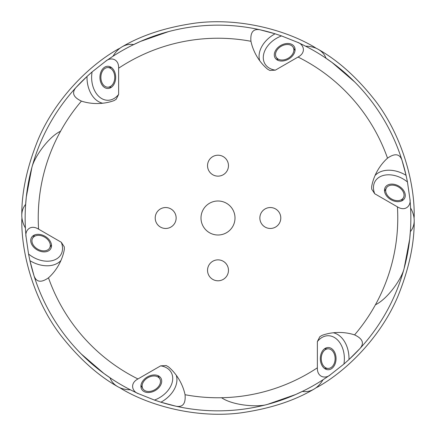 <?xml version="1.0" encoding="UTF-8"?>
<svg xmlns="http://www.w3.org/2000/svg" width="436" height="436" viewBox="0 0 436 436"><rect width="100%" height="100%" fill="white"/><g stroke="black" fill="none" stroke-linecap="round" stroke-linejoin="round"><path stroke-width="0.65" d="M200.996 218A17.004 17.004 0 0 1 226.502 203.274A17.004 17.004 0 0 1 226.502 232.726A17.004 17.004 0 0 1 200.996 218M207.536 270.325A10.464 10.464 0 0 1 223.232 261.262A10.464 10.464 0 0 1 223.232 279.389A10.464 10.464 0 0 1 207.536 270.325M207.536 165.675A10.464 10.464 0 0 1 223.232 156.611A10.464 10.464 0 0 1 223.232 174.738A10.464 10.464 0 0 1 207.536 165.675M155.211 218A10.464 10.464 0 0 1 170.907 208.937A10.464 10.464 0 0 1 170.907 227.063A10.464 10.464 0 0 1 155.211 218M259.861 218A10.464 10.464 0 0 1 275.557 208.937A10.464 10.464 0 0 1 275.557 227.063A10.464 10.464 0 0 1 259.861 218M324.531 57.247L332.079 62.517L354.746 82.023M132.048 45.366L140.387 41.464L168.612 31.583A192.848 192.848 0 0 1 275.078 33.795L281.547 35.926L297.456 42.281C303.532 44.074 306.753 52.38 298.05 57.045L275.356 70.147L269.862 70.458L267.666 69.248A37 26.165 60 0 1 256.624 55.977A37 26.165 60 0 1 250.945 41.278C250.177 32.373 253.191 28.542 259.976 29.779L275.078 33.795A26.165 18.497 150 0 0 259.731 60.735M303.952 390.634L295.613 394.536L267.388 404.417C258.243 407.366 233.227 405.72 221.564 397.73M111.469 378.753L103.921 373.483L81.254 353.978A192.848 192.848 0 0 1 29.931 260.668L28.547 254.003L26.095 237.048C24.612 230.889 30.188 223.946 38.581 229.151L61.28 242.258L64.294 246.852L64.343 249.365A37 26.165 -60 0 1 58.37 265.562A37 26.165 -60 0 1 48.483 277.83C41.153 282.948 36.33 282.255 34.008 275.759L29.931 260.668A26.165 18.497 30 0 0 60.936 260.494M25.522 206.119L26.307 196.947L31.866 167.566A192.848 192.848 0 0 1 92.094 71.929L105.55 61.329C110.145 56.963 118.946 58.326 118.636 68.196L118.636 94.405L116.156 99.315L114.009 100.607A37 26.165 0 0 1 96.999 103.539A37 26.165 0 0 1 81.428 101.108C73.335 97.321 71.52 92.797 75.984 87.538L87.015 76.464L92.094 71.929A22.89 16.187 -90 0 0 99.501 97.015A22.89 16.187 -90 0 0 118.636 94.405M410.478 229.881L409.693 239.053L404.134 268.434C401.703 278.882 387.609 298.971 375.434 304.78M401.992 160.241A192.848 192.848 0 0 0 297.456 42.281A192.848 192.848 0 0 1 406.069 175.332L407.453 181.997L409.905 198.952C411.388 205.111 405.812 212.054 397.419 206.849L374.72 193.742L371.706 189.148L371.657 186.635A37 26.165 120 0 1 377.631 170.438A37 26.165 120 0 1 387.517 158.17C394.847 153.052 399.67 153.745 401.992 160.241L406.069 175.332A26.165 18.497 -150 0 0 375.064 175.506M360.016 348.462A192.848 192.848 0 0 0 410.848 218A192.848 192.848 0 0 1 348.985 359.537L343.906 364.071L330.45 374.671C325.856 379.037 317.054 377.674 317.364 367.804L317.364 341.595L319.844 336.685L321.991 335.393A37 26.165 180 0 1 339.001 332.461A37 26.165 180 0 1 354.572 334.892C362.665 338.679 364.485 343.203 360.016 348.462L348.985 359.537A26.165 18.497 -90 0 0 333.333 332.772M176.024 406.221A192.848 192.848 0 0 0 330.45 374.671A192.848 192.848 0 0 1 160.922 402.205L154.453 400.074L138.544 393.719C132.468 391.926 129.247 383.62 137.95 378.955L160.644 365.853L166.138 365.542L168.334 366.752A37 26.165 -120 0 1 179.376 380.023A37 26.165 -120 0 1 185.055 394.722C185.823 403.627 182.809 407.458 176.024 406.221L160.922 402.205A26.165 18.497 -30 0 0 176.269 375.265M60.566 131.22C48.391 137.029 34.297 157.118 31.866 167.566M75.984 87.538A192.848 192.848 0 0 0 26.095 237.048A192.848 192.848 0 0 1 75.984 87.538M107.817 66.256A11.118 7.864 -90 0 0 99.953 77.374A11.118 7.864 -90 0 0 107.817 88.492A11.118 7.864 -90 0 0 115.676 77.374A11.118 7.864 -90 0 0 107.817 66.256M410.848 218A192.848 192.848 0 0 0 409.905 198.952A192.848 192.848 0 0 1 410.848 218M328.183 369.744A11.118 7.864 90 0 0 336.047 358.626A11.118 7.864 90 0 0 328.183 347.508A11.118 7.864 90 0 0 320.324 358.626A11.118 7.864 90 0 0 328.183 369.744M141.678 389.293A11.118 7.864 150 0 0 155.238 390.542A11.118 7.864 150 0 0 160.939 378.175A11.118 7.864 150 0 0 147.379 376.927A11.118 7.864 150 0 0 141.678 389.293M404.504 198.451A11.118 7.864 30 0 0 398.809 186.079A11.118 7.864 30 0 0 385.25 187.333A11.118 7.864 30 0 0 390.945 199.699A11.118 7.864 30 0 0 404.504 198.451M34.008 275.759A192.848 192.848 0 0 0 138.544 393.719A192.848 192.848 0 0 1 34.008 275.759M31.496 237.549A11.118 7.864 -150 0 0 37.191 249.921A11.118 7.864 -150 0 0 50.75 248.667A11.118 7.864 -150 0 0 45.055 236.301A11.118 7.864 -150 0 0 31.496 237.549M259.976 29.779A192.848 192.848 0 0 0 105.55 61.329A192.848 192.848 0 0 1 259.976 29.779M294.322 46.707A11.118 7.864 -30 0 0 280.762 45.458A11.118 7.864 -30 0 0 275.062 57.825A11.118 7.864 -30 0 0 288.621 59.073A11.118 7.864 -30 0 0 294.322 46.707M112.995 56.249A33.022 23.348 90 0 1 122.369 46.663A33.022 23.348 90 0 1 133.65 44.581M122.369 46.663C142.31 34.94 166.884 27.059 196.086 23.004C239.566 17.614 285.264 29.975 313.631 46.663A33.022 23.348 90 0 1 316.024 48.222M293.188 47.361A9.81 6.938 150 0 1 288.163 58.271A9.81 6.938 150 0 1 276.195 57.171A9.81 6.938 150 0 1 281.225 46.26A9.81 6.938 150 0 1 293.188 47.361L295.041 50.565M403.376 197.797A9.81 6.938 -150 0 1 391.408 198.898A9.81 6.938 -150 0 1 386.378 187.987A9.81 6.938 -150 0 1 398.346 186.881A9.81 6.938 -150 0 1 403.376 197.797L401.523 201.001M328.183 368.436A9.81 6.938 -90 0 1 321.245 358.626A9.81 6.938 -90 0 1 328.183 348.816A9.81 6.938 -90 0 1 335.12 358.626A9.81 6.938 -90 0 1 328.183 368.436L324.482 368.436M142.812 388.64A9.81 6.938 -30 0 1 147.837 377.729A9.81 6.938 -30 0 1 159.805 378.83A9.81 6.938 -30 0 1 154.775 389.74A9.81 6.938 -30 0 1 142.812 388.64L140.959 385.435M32.624 238.203A9.81 6.938 30 0 1 44.592 237.102A9.81 6.938 30 0 1 49.622 248.013A9.81 6.938 30 0 1 37.654 249.12A9.81 6.938 30 0 1 32.624 238.203L34.477 234.999M107.817 67.564A9.81 6.938 90 0 1 114.755 77.374A9.81 6.938 90 0 1 107.817 87.184A9.81 6.938 90 0 1 100.88 77.374A9.81 6.938 90 0 1 107.817 67.564L111.518 67.564M305.582 46.189A33.022 23.348 150 0 1 318.569 49.513A33.022 23.348 150 0 1 326.014 58.244M318.569 49.513C338.69 60.92 357.803 78.262 375.908 101.523C402.324 136.479 414.467 182.237 414.2 215.15A33.022 23.348 150 0 1 414.042 218M410.581 207.939A33.022 23.348 -150 0 1 414.2 220.85A33.022 23.348 -150 0 1 410.363 231.663M414.2 220.85C414.374 243.98 408.919 269.203 397.828 296.518C380.759 336.87 347.203 370.268 318.569 386.487A33.022 23.348 -150 0 1 316.024 387.778M130.419 389.811A33.022 23.348 -30 0 1 117.431 386.487A33.022 23.348 -30 0 1 109.986 377.756M117.431 386.487C97.31 375.08 78.197 357.738 60.092 334.477C33.676 299.521 21.533 253.763 21.8 220.85A33.022 23.348 -30 0 1 21.958 218M323.005 379.751A33.022 23.348 -90 0 1 313.631 389.337A33.022 23.348 -90 0 1 302.35 391.419M313.631 389.337C293.69 401.06 269.116 408.941 239.914 412.996C196.434 418.386 150.736 406.025 122.369 389.337A33.022 23.348 -90 0 1 119.976 387.778M25.419 228.061A33.022 23.348 30 0 1 21.8 215.15A33.022 23.348 30 0 1 25.637 204.337M21.8 215.15C21.626 192.02 27.081 166.797 38.172 139.482C55.241 99.13 88.797 65.732 117.431 49.513A33.022 23.348 30 0 1 119.976 48.222M38.581 229.151A179.763 179.763 0 0 1 81.428 101.108M102.667 103.228A26.165 18.497 90 0 1 87.015 76.464M397.419 206.849A179.763 179.763 0 0 1 354.572 334.892M343.906 364.071A22.89 16.187 90 0 0 336.499 338.985A22.89 16.187 90 0 0 317.364 341.595M317.364 367.804A179.763 179.763 0 0 1 185.055 394.722M154.453 400.074A22.89 16.187 150 0 0 172.476 381.118A22.89 16.187 150 0 0 160.644 365.853M298.05 57.045A179.763 179.763 0 0 1 387.517 158.17M407.453 181.997A22.89 16.187 30 0 0 382.029 175.866A22.89 16.187 30 0 0 374.72 193.742M137.95 378.955A179.763 179.763 0 0 1 48.483 277.83M28.547 254.003A22.89 16.187 -150 0 0 53.971 260.134A22.89 16.187 -150 0 0 61.28 242.258M118.636 68.196A179.763 179.763 0 0 1 250.945 41.278M281.547 35.926A22.89 16.187 -30 0 0 263.524 54.882A22.89 16.187 -30 0 0 275.356 70.147M278.048 60.375L276.195 57.171M384.53 191.186L386.378 187.987M324.482 348.816L328.183 348.816M157.952 375.625L159.805 378.83M51.47 244.814L49.622 248.013M111.518 87.184L107.817 87.184"/></g></svg>
